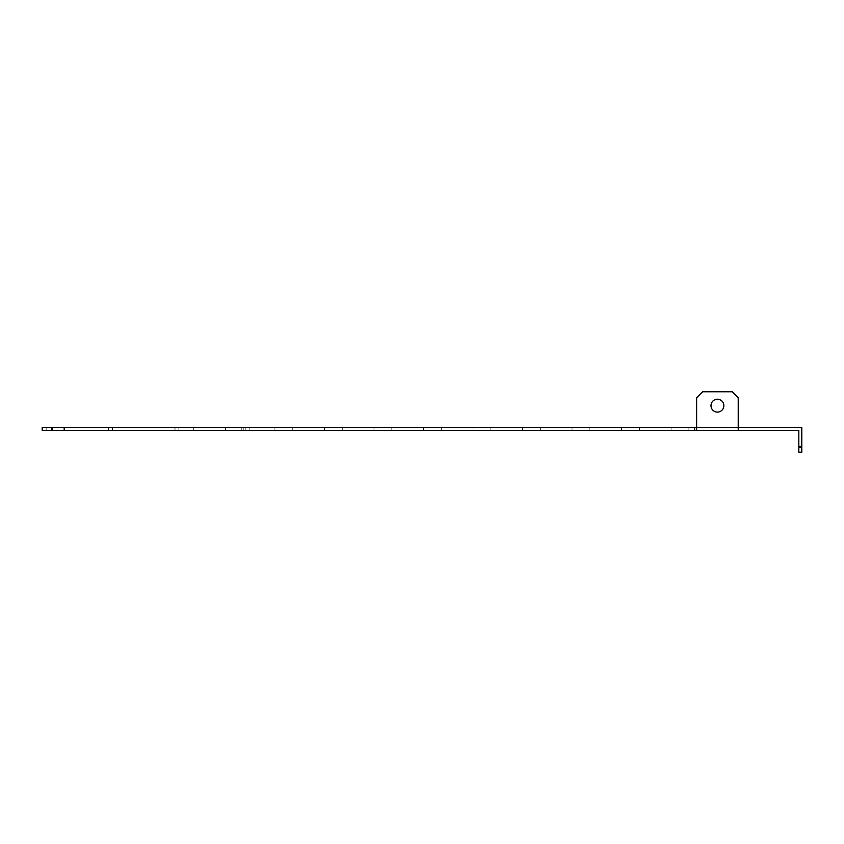 <?xml version="1.0" encoding="UTF-8"?>
<svg xmlns="http://www.w3.org/2000/svg" width="844" height="844" viewBox="0 0 844 844"><rect width="100%" height="100%" fill="white"/><g stroke="black" fill="none" stroke-linecap="round" stroke-linejoin="round"><path stroke-width="0.63" stroke-dasharray="4.22 3.17" d="M63.194 427.444L63.194 430.419L52.898 430.419L63.194 430.419L52.898 430.419L63.194 430.419L63.194 427.444L52.898 427.444L52.898 430.419L52.898 427.444L63.194 427.444M64.482 427.444L51.611 427.444L64.482 427.444L51.611 427.444L64.482 427.444L51.611 427.444L64.482 427.444L64.482 430.419L51.611 430.419L64.482 430.419L51.611 430.419L64.482 430.419L51.611 430.419L64.482 430.419L64.482 427.444L64.482 430.419M51.611 427.444L51.611 430.419M717.421 412.094A6.435 6.435 0 0 1 710.986 405.658A6.435 6.435 0 0 1 717.421 399.223A6.435 6.435 0 0 1 723.857 405.658A6.435 6.435 0 0 1 717.421 412.094A6.435 6.435 0 0 1 710.986 405.658A6.435 6.435 0 0 1 717.421 399.223A6.435 6.435 0 0 1 723.857 405.658A6.435 6.435 0 0 1 717.421 412.094A6.435 6.435 0 0 1 710.986 405.658A6.435 6.435 0 0 1 717.421 399.223A6.435 6.435 0 0 1 723.857 405.658A6.435 6.435 0 0 1 717.421 412.094M801.8 437.15L801.8 447.457L801.8 437.15L801.8 447.457L801.8 437.15L801.8 447.457L798.825 447.457L798.825 437.15L798.825 447.457L798.825 437.15L798.825 447.457L798.825 437.15L798.825 447.457L801.8 447.457L801.8 437.15L798.825 437.15M801.8 447.457L798.825 447.457M696.627 427.444L696.627 397.735L702.567 391.795L696.627 397.735L696.627 425.471L696.627 397.735L702.567 391.795L732.275 391.795L738.215 397.735L738.215 430.419L798.825 430.419L798.825 452.205L801.8 452.205L801.8 427.444L738.215 427.444L738.215 430.419L696.627 430.419L696.627 427.444L696.627 430.419L694.644 430.419L694.644 427.444L738.215 427.444L696.627 427.444L696.627 425.471L696.627 430.419M694.644 427.444L694.644 430.419L52.106 430.419L52.106 427.444L694.644 427.444L694.644 430.419M52.106 427.444L42.2 427.444L42.2 430.419L52.106 430.419M621.553 427.444L639.383 427.444L621.553 427.444L639.383 427.444L621.553 427.444L639.383 427.444L621.553 427.444L639.383 427.444L621.553 427.444L639.383 427.444L621.553 427.444L621.553 430.419L639.383 430.419L621.553 430.419L639.383 430.419L621.553 430.419L639.383 430.419L621.553 430.419L639.383 430.419L621.553 430.419L639.383 430.419L621.553 430.419L621.553 427.444M572.042 427.444L589.861 427.444L572.042 427.444L589.861 427.444L572.042 427.444L589.861 427.444L572.042 427.444L589.861 427.444L572.042 427.444L589.861 427.444L572.042 427.444L572.042 430.419L589.861 430.419L572.042 430.419L589.861 430.419L572.042 430.419L589.861 430.419L572.042 430.419L589.861 430.419L572.042 430.419L589.861 430.419L572.042 430.419L572.042 427.444M522.52 427.444L540.35 427.444L522.52 427.444L540.35 427.444L522.52 427.444L540.35 427.444L522.52 427.444L540.35 427.444L522.52 427.444L540.35 427.444L522.52 427.444L522.52 430.419L540.35 430.419L522.52 430.419L540.35 430.419L522.52 430.419L540.35 430.419L522.52 430.419L540.35 430.419L522.52 430.419L540.35 430.419L522.52 430.419L522.52 427.444M472.999 427.444L490.828 427.444L472.999 427.444L490.828 427.444L472.999 427.444L490.828 427.444L472.999 427.444L490.828 427.444L472.999 427.444L490.828 427.444L472.999 427.444L472.999 430.419L490.828 430.419L472.999 430.419L490.828 430.419L472.999 430.419L490.828 430.419L472.999 430.419L490.828 430.419L472.999 430.419L490.828 430.419L472.999 430.419L472.999 427.444M423.488 427.444L441.317 427.444L423.488 427.444L441.317 427.444L423.488 427.444L441.317 427.444L423.488 427.444L441.317 427.444L423.488 427.444L441.317 427.444L423.488 427.444L423.488 430.419L441.317 430.419L423.488 430.419L441.317 430.419L423.488 430.419L441.317 430.419L423.488 430.419L441.317 430.419L423.488 430.419L441.317 430.419L423.488 430.419L423.488 427.444M373.966 427.444L391.795 427.444L373.966 427.444L391.795 427.444L373.966 427.444L391.795 427.444L373.966 427.444L391.795 427.444L373.966 427.444L391.795 427.444L373.966 427.444L373.966 430.419L391.795 430.419L373.966 430.419L391.795 430.419L373.966 430.419L391.795 430.419L373.966 430.419L391.795 430.419L373.966 430.419L391.795 430.419L373.966 430.419L373.966 427.444M324.455 427.444L342.274 427.444L324.455 427.444L342.274 427.444L324.455 427.444L342.274 427.444L324.455 427.444L342.274 427.444L324.455 427.444L342.274 427.444L324.455 427.444L324.455 430.419L342.274 430.419L324.455 430.419L342.274 430.419L324.455 430.419L342.274 430.419L324.455 430.419L342.274 430.419L324.455 430.419L342.274 430.419L324.455 430.419L324.455 427.444M274.933 427.444L292.762 427.444L274.933 427.444L292.762 427.444L274.933 427.444L292.762 427.444L274.933 427.444L292.762 427.444L274.933 427.444L292.762 427.444L274.933 427.444L274.933 430.419L292.762 430.419L274.933 430.419L292.762 430.419L274.933 430.419L292.762 430.419L274.933 430.419L292.762 430.419L274.933 430.419L292.762 430.419L274.933 430.419L274.933 427.444M175.9 427.444L193.719 427.444L175.9 427.444L193.719 427.444L175.9 427.444L193.719 427.444L175.9 427.444L193.719 427.444L175.9 427.444L193.719 427.444L175.9 427.444L175.9 430.419L193.719 430.419L175.9 430.419L193.719 430.419L175.9 430.419L193.719 430.419L175.9 430.419L193.719 430.419L175.9 430.419L193.719 430.419L175.9 430.419L175.9 427.444M225.411 427.444L243.241 427.444L225.411 427.444L243.241 427.444L225.411 427.444L243.241 427.444L225.411 427.444L243.241 427.444L225.411 427.444L243.241 427.444L225.411 427.444L225.411 430.419L243.241 430.419L225.411 430.419L243.241 430.419L225.411 430.419L243.241 430.419L225.411 430.419L243.241 430.419L225.411 430.419L243.241 430.419L225.411 430.419L225.411 427.444M671.075 427.444L688.904 427.444L671.075 427.444L688.904 427.444L671.075 427.444L688.904 427.444L671.075 427.444L688.904 427.444L671.075 427.444L688.904 427.444L671.075 427.444L671.075 430.419L688.904 430.419L671.075 430.419L688.904 430.419L671.075 430.419L688.904 430.419L671.075 430.419L688.904 430.419L671.075 430.419L688.904 430.419L671.075 430.419L671.075 427.444M249.18 427.444L245.224 427.444L249.18 427.444L245.224 427.444L249.18 427.444L249.18 430.419L245.224 430.419L249.18 430.419L245.224 430.419L249.18 430.419L249.18 427.444M46.156 427.444L108.549 427.444L46.156 427.444L108.549 427.444L46.156 427.444L46.156 430.419L108.549 430.419L46.156 430.419L108.549 430.419L46.156 430.419L46.156 427.444M112.516 427.444L174.908 427.444L112.516 427.444L174.908 427.444L112.516 427.444L112.516 430.419L174.908 430.419L112.516 430.419L174.908 430.419L112.516 430.419L112.516 427.444M178.865 427.444L241.257 427.444L178.865 427.444L241.257 427.444L178.865 427.444L178.865 430.419L241.257 430.419L178.865 430.419L241.257 430.419L178.865 430.419L178.865 427.444M108.549 427.444L108.549 430.419L108.549 427.444M174.908 427.444L174.908 430.419L174.908 427.444M241.257 427.444L241.257 430.419L241.257 427.444M245.224 427.444L245.224 430.419L245.224 427.444M688.904 427.444L688.904 430.419L688.904 427.444M193.719 427.444L193.719 430.419L193.719 427.444M243.241 427.444L243.241 430.419L243.241 427.444M292.762 427.444L292.762 430.419L292.762 427.444M342.274 427.444L342.274 430.419L342.274 427.444M391.795 427.444L391.795 430.419L391.795 427.444M441.317 427.444L441.317 430.419L441.317 427.444M490.828 427.444L490.828 430.419L490.828 427.444M540.35 427.444L540.35 430.419L540.35 427.444M589.861 427.444L589.861 430.419L589.861 427.444M639.383 427.444L639.383 430.419L639.383 427.444M801.8 446.265L798.825 446.265M738.215 427.444L738.215 397.735L732.275 391.795L738.215 397.735L738.215 430.419M702.567 391.795L732.275 391.795L702.567 391.795"/><path stroke-width="1.27" d="M717.421 412.094A6.435 6.435 0 0 1 710.986 405.658A6.435 6.435 0 0 1 717.421 399.223A6.435 6.435 0 0 1 723.857 405.658A6.435 6.435 0 0 1 717.421 412.094M801.8 446.265L801.8 452.205L798.825 452.205L798.825 446.265L801.8 446.265L801.8 427.444L738.215 427.444M798.825 446.265L798.825 430.419L42.2 430.419L42.2 427.444L52.106 427.444L52.106 430.419M696.627 427.444L52.106 427.444M694.644 427.444L694.644 430.419M738.215 430.419L738.215 397.735L732.275 391.795L702.567 391.795L696.627 397.735L696.627 430.419"/></g></svg>
